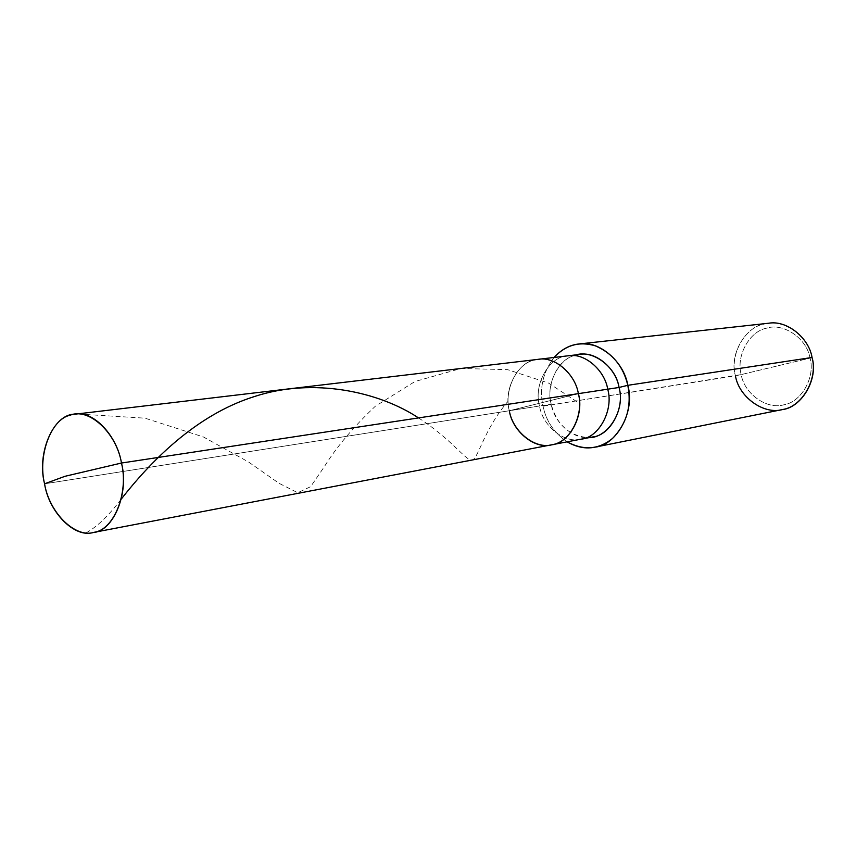 <?xml version="1.0" encoding="UTF-8"?>
<svg xmlns="http://www.w3.org/2000/svg" width="856" height="856" viewBox="0 0 856 856"><rect width="100%" height="100%" fill="white"/><g stroke="black" fill="none" stroke-linecap="round" stroke-linejoin="round"><path stroke-width="0.64" stroke-dasharray="4.28 3.21" d="M551.499 444.831C534.647 449.657 512.327 431.103 509.32 410.741L578.367 393.642L509.32 410.741C502.814 388.421 519.442 359.37 538.274 359.327C519.442 359.37 502.814 388.421 509.32 410.741L578.367 393.642C574.847 371.932 550.954 354.106 534.187 360.109C516.789 363.372 503.756 390.347 509.32 410.741L44.576 483.8L509.32 410.741C503.756 390.347 516.789 363.372 534.187 360.109C550.954 354.106 574.847 371.932 578.367 393.642L509.32 410.741L539.537 405.99C533.149 384.226 549.627 355.85 568.213 355.786C549.627 355.85 533.149 384.226 539.537 405.99L551.211 404.16C544.865 382.6 561.29 354.491 579.78 354.416M574.066 355.679C557.534 359.627 545.839 385.457 551.211 404.16L542.993 406.172L741.189 374.596C744.249 393.642 766.751 409.885 783.722 404.835C801.216 402.309 815.543 377.25 810.054 358.118L741.189 374.596C735.914 356.075 749.278 331.336 766.623 328.169C783.379 322.509 806.844 338.441 810.054 358.118L812.044 357.476C808.46 335.52 782.288 317.801 763.659 324.146C744.378 327.698 729.58 355.229 735.432 375.805C728.51 353.089 747.641 323.29 768.624 323.236M781.988 409.65C763.263 415.085 738.461 396.596 735.432 375.805L542.993 406.172C546.096 421.024 554.132 432.922 567.089 441.846C554.132 432.922 546.096 421.024 542.993 406.172C539.194 388.464 542.875 372.221 554.046 357.466C542.875 372.221 539.194 388.464 542.993 406.172L551.211 404.16L509.32 410.741M812.044 357.476L810.054 358.118C806.844 338.441 783.379 322.509 766.623 328.169C749.278 331.336 735.914 356.075 741.189 374.596L810.054 358.118C815.543 377.25 801.216 402.309 783.722 404.835C766.751 409.885 744.249 393.642 741.189 374.596L735.432 375.805M581.106 439.16C564.468 443.911 542.458 425.849 539.537 405.99C542.458 425.849 564.468 443.911 581.106 439.16M592.545 436.977C575.992 441.696 554.1 423.827 551.211 404.16C556.486 424.105 568.32 435.223 586.724 437.491M85.953 532.903C96.835 527.071 108.616 515.772 121.317 499.005M418.531 417.921C454.836 441.482 467.248 463.374 472.961 459.704C478.632 456.58 484.218 429.637 507.587 401.742M78.517 414.026L145.028 418.177L203.439 436.967L248.572 462.015L279.035 483.298L297.749 492.735L310.664 486.647L324.552 466.349C336.408 447.153 353.293 427.144 375.217 406.333L414.925 381.53L460.892 368.497L507.533 369.632L548.525 383.06L578.977 403.09"/><path stroke-width="1.28" d="M509.32 410.741C512.68 431.681 535.503 449.871 552.516 444.617C570.096 442.124 584.188 414.786 578.367 393.642L121.466 463.032L65.035 476.289L44.576 483.8C37.568 455.681 50.9 419.151 70.267 415.16C88.789 407.36 116.577 432.783 121.466 463.032C117.219 435.865 93.197 410.11 74.814 414.208C53.671 413.737 36.434 453.027 44.576 483.8L65.035 476.289L121.466 463.032C128.914 492.596 113.944 529.768 94.256 532.272C75.307 538.638 49.145 512.573 44.576 483.8C48.739 511.77 74.322 538.296 93.111 532.518C113.142 531.597 129.481 493.131 121.466 463.032L578.367 393.642C584.68 415.16 569.347 443.483 551.499 444.831C569.347 443.483 584.68 415.16 578.367 393.642C575.328 374.136 554.784 356.01 538.274 359.327C554.784 356.01 575.328 374.136 578.367 393.642C584.188 414.786 570.096 442.124 552.516 444.617C535.503 449.871 512.68 431.681 509.32 410.741C512.327 431.103 534.647 449.657 551.499 444.831L581.106 439.16C598.729 437.801 613.902 410.152 607.717 389.191L578.367 393.642L607.717 389.191C604.753 370.177 584.52 352.522 568.213 355.786C584.52 352.522 604.753 370.177 607.717 389.191C613.902 410.152 598.729 437.801 581.106 439.16L592.545 436.977C610.082 435.618 625.18 408.226 619.048 387.468L607.717 389.191L619.048 387.468C615.881 365.565 590.319 348.189 574.066 355.679M74.814 414.208L579.78 354.416C596.001 351.185 616.106 368.647 619.048 387.468L627.801 385.318L619.048 387.468C625.993 411.319 606.208 440.252 586.724 437.491M554.046 357.466C565.677 344.947 579.469 341.073 595.434 345.867C612.596 353.346 623.382 366.496 627.801 385.318C624.12 361.917 599.254 340.153 579.03 343.973C569.893 344.84 561.557 349.334 554.046 357.466M579.03 343.973L768.624 323.236C786.889 319.909 808.973 337.938 812.044 357.476L627.801 385.318C631.835 405.905 626.795 423.549 612.703 438.251C599.007 449.593 583.803 450.78 567.089 441.846C576.719 447.303 586.018 449.079 594.995 447.153C616.791 445.238 635.43 411.126 627.801 385.318L812.044 357.476C818.625 378.973 801.633 407.745 781.988 409.65L594.995 447.153M735.432 375.805C738.835 396.97 763.809 415.074 782.694 409.5C802.168 406.728 818.165 378.812 812.044 357.476M121.317 499.005C148.955 463.685 194.547 415.299 254.36 396.563C313.788 376.972 379.465 392.005 418.531 417.921M93.111 532.518L551.499 444.831"/></g></svg>
